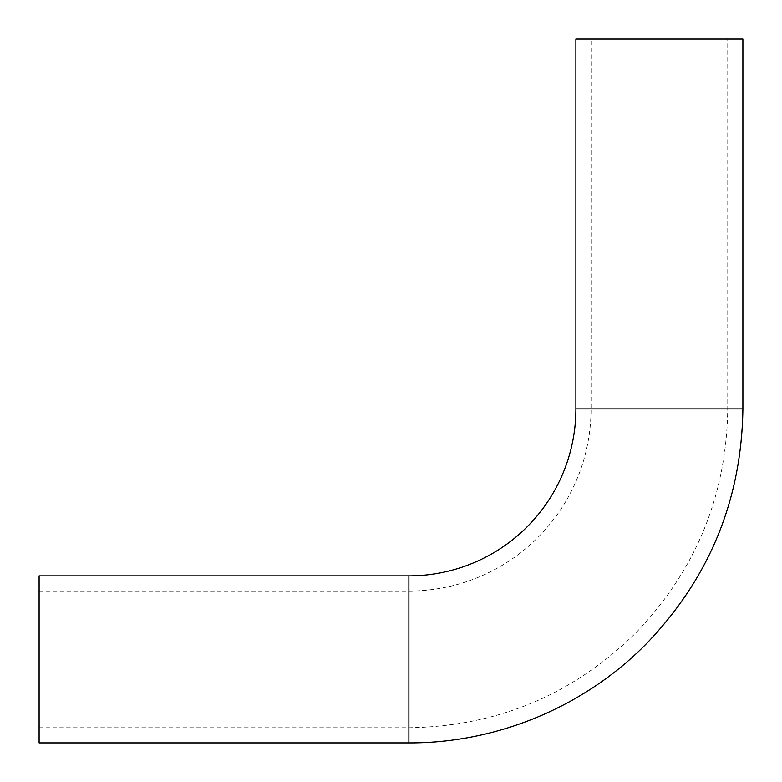<?xml version="1.0" encoding="UTF-8"?>
<svg xmlns="http://www.w3.org/2000/svg" width="782" height="782" viewBox="0 0 782 782"><rect width="100%" height="100%" fill="white"/><g stroke="black" fill="none" stroke-linecap="round" stroke-linejoin="round"><path stroke-width="0.59" stroke-dasharray="3.91 2.93" d="M39.1 591.045L39.1 727.749L39.1 591.045L408.898 591.045A182.157 182.157 0 0 0 591.045 408.898L591.045 39.1L727.749 39.1L591.045 39.1M742.9 39.1L575.894 39.1M39.1 742.9L39.1 575.894M591.045 408.898L727.749 408.898L591.045 408.898M408.898 591.045L408.898 727.749L408.898 591.045M742.9 408.898L575.894 408.898M408.898 742.9L408.898 575.894M39.1 727.749L408.898 727.749C497.362 726.41 573.108 694.69 636.128 632.579C695.97 570.019 726.517 495.456 727.749 408.898L727.749 39.1"/><path stroke-width="1.17" d="M408.898 575.894A167.006 167.006 0 0 0 575.894 408.898L575.894 39.1L742.9 39.1L742.9 408.898C741.6 499.571 709.606 577.683 646.919 643.205C585.132 706.498 497.342 743.271 408.898 742.9L39.1 742.9L39.1 575.894L408.898 575.894L408.898 742.9M575.894 408.898L742.9 408.898"/></g></svg>
